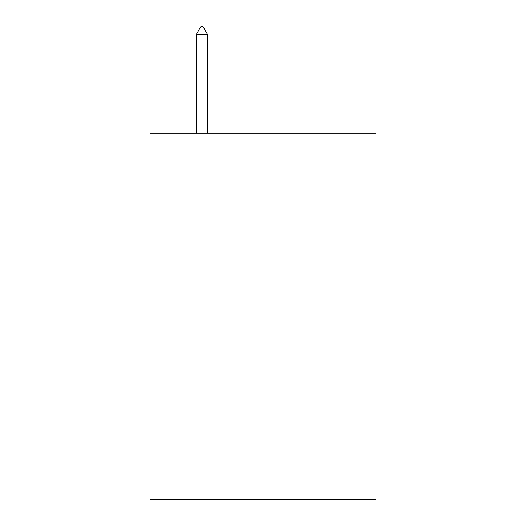 <?xml version="1.0" encoding="UTF-8"?>
<svg xmlns="http://www.w3.org/2000/svg" width="526" height="526" viewBox="0 0 526 526"><rect width="100%" height="100%" fill="white"/><g stroke="black" fill="none" stroke-linecap="round" stroke-linejoin="round"><path stroke-width="0.79" d="M376.005 133.196L376.005 499.7L149.995 499.7L149.995 133.196L376.005 133.196M207.415 34.243L202.832 26.3L200.998 26.3L196.422 34.243L207.415 34.243L207.415 133.196M196.422 34.243L196.422 133.196"/></g></svg>
